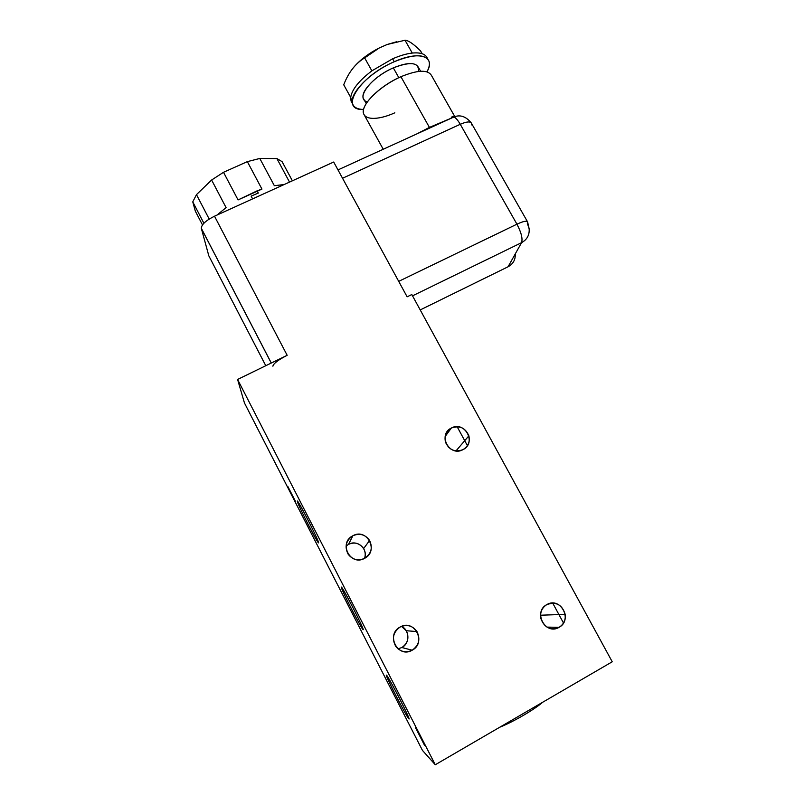 <?xml version="1.0" encoding="UTF-8"?>
<svg xmlns="http://www.w3.org/2000/svg" width="805" height="805" viewBox="0 0 805 805"><rect width="100%" height="100%" fill="white"/><g stroke="black" fill="none" stroke-linecap="round" stroke-linejoin="round"><path stroke-width="1.21" d="M271.295 363.025L201.32 228.288L271.265 363.045L201.361 228.449L208.807 255.799L265.781 365.712L208.807 255.799L201.361 228.449C201.32 224.686 205.708 220.6 214.512 216.203L333.693 162.026L407.129 296.824L411.818 294.539L612.233 661.78L435.274 764.75L237.586 379.457L287.164 355.297L214.512 216.203L333.693 162.026L407.129 296.824L411.818 294.539L612.233 661.78L435.274 764.75L237.586 379.457L287.164 355.297C278.228 359.905 273.479 363.538 272.905 366.205M463.006 449.633C477.003 442.941 464.747 420.431 451.333 428.049C437.286 434.62 449.502 457.351 463.006 449.633C468.188 446.443 470.15 441.844 468.872 435.827C465.371 427.767 459.524 425.171 451.333 428.049L445.135 436.541L451.333 428.049C445.93 431.369 444.018 436.159 445.578 442.408C449.281 450.106 455.087 452.521 463.006 449.633M559.103 627.316C573.2 619.981 560.31 596.284 546.816 604.605C532.658 611.82 545.528 635.739 559.103 627.316C563.721 624.358 565.744 620.041 565.191 614.366C562.142 604.605 556.014 601.355 546.816 604.605C541.866 607.805 539.873 612.444 540.859 618.532C544.301 627.659 550.379 630.587 559.103 627.316L546.987 627.115L559.103 627.316M364.574 558.348C379.266 551.163 366.979 527.587 352.872 535.748C338.12 542.812 350.376 566.609 364.574 558.348C368.358 549 357.189 539.229 348.545 544.331L346.07 546.092L348.545 544.331C354.703 541.745 359.734 543.164 363.629 548.577C365.379 551.687 365.681 554.947 364.554 558.358C371.266 553.77 372.936 547.813 369.586 540.467C365.269 534.47 359.694 532.9 352.872 535.748L348.545 544.331L352.872 535.748C345.919 540.527 344.349 546.686 348.163 554.222C352.58 559.787 358.044 561.165 364.574 558.348M412.18 650.219C426.932 642.682 414.313 618.482 400.155 627.025C385.343 634.421 397.932 658.862 412.18 650.219C418.952 645.369 420.552 639.16 416.97 631.563C412.532 625.566 406.928 624.046 400.155 627.025C393.061 632.167 391.612 638.637 395.808 646.445C400.347 651.869 405.8 653.127 412.18 650.219L401.886 647.522C410.067 643.416 409.785 630.023 401.494 626.381L406.233 630.728C409.453 637.57 407.994 643.165 401.886 647.522L412.18 650.219M422.454 750.401L244.448 402.953L237.586 379.457L244.448 402.953L422.454 750.401L435.274 764.75L422.454 750.401M457.149 426.72L467.403 445.638L457.149 426.72M552.703 603.086L563.5 623.01L552.703 603.086M398.002 648.84L401.886 647.522L398.002 648.84M415.581 727.821C416.497 728.495 425.925 746.879 424.456 745.128L415.581 727.821M287.848 486.492L295.495 501.414L287.848 486.492M341.35 587.157C341.582 584.913 365.198 630.959 363.136 629.661C362.119 630.285 340.022 587.167 341.35 587.157C340.163 587.026 357.43 621.299 362.079 628.303L363.136 629.661C364.987 631.07 347.106 595.489 342.467 588.536L341.35 587.157M386.47 675.174C387.93 675.294 412.17 722.558 408.819 718.764C406.565 717.024 383.925 672.839 386.47 675.174C384.166 672.99 402.872 709.96 407.883 717.476L408.819 718.764C411.848 722.327 392.478 683.958 387.507 676.552L386.47 675.174M297.337 501.314C296.401 496.816 319.414 541.705 318.589 542.771C318.74 545.639 297.166 503.548 297.337 501.314L297.337 501.314C297.125 502.974 313.205 535.023 317.512 541.524L318.589 542.771C319.414 542.288 302.75 508.991 298.434 502.501L297.337 501.314M257.117 190.845L258.304 193.079L251.13 196.098L252.609 198.885L251.13 196.098L258.304 193.079L257.117 190.845L261.947 189.095L247.346 161.634L259.794 158.454L274.344 185.703L284.135 184.546L274.344 185.703L259.794 158.454L276.88 158.535L282.092 161.664L292.376 180.803L282.092 161.664L276.88 158.535L289.518 182.101L276.88 158.535L259.794 158.454L247.346 161.634L261.947 189.095L238.069 199.922L257.117 190.845M195.333 211.152L202.478 224.907L195.333 211.152L192.767 201.864L196.47 194.639L209.199 219.061L196.47 194.639L211.614 180.018L223.508 172.29L238.069 199.922L223.508 172.29L247.346 161.634L223.508 172.29L211.614 180.018L226.084 207.61L211.614 180.018L196.47 194.639L192.767 201.864L203.886 223.247L192.767 201.864L195.333 211.152M216.937 215.096L226.084 207.61L216.937 215.096M366.225 103.553L363.337 98.351C360.207 91.529 375.814 75.358 393.323 67.882L398.827 77.672L393.323 67.882C407.058 62.307 415.42 62.126 418.399 67.328L420.613 71.243M394.832 112.811C377.233 120.81 362.331 120.217 363.357 110.768C364.101 101.45 381.882 85.089 400.92 76.716C417.815 69.814 428.029 69.451 431.571 75.64L454.835 116.665M351.071 101.108L352.188 103.131L350.698 97.415L343.725 84.797C348.464 72.46 355.438 63.494 364.645 57.9C355.438 63.494 348.464 72.46 343.725 84.797L350.698 97.415C351.866 89.597 358.919 80.742 371.87 70.85L364.645 57.9L379.366 47.898C368.992 53.2 360.59 59.479 354.17 66.755C360.59 59.479 368.992 53.2 379.366 47.898L387.235 44.466L405.026 40.25C408.366 40.361 413.549 43.933 420.572 50.936L422.152 53.714L420.572 50.936C413.549 43.933 408.366 40.361 405.026 40.25L412.281 53.06C406.445 53.724 399.894 55.636 392.619 58.805C399.894 55.636 406.445 53.724 412.281 53.06L405.026 40.25L387.235 44.466L379.366 47.898L364.645 57.9L371.87 70.85L392.619 58.805L394.259 61.733C413.257 54.066 424.799 53.804 428.884 60.959C429.971 63.867 429.327 67.489 426.952 71.836C436.149 56.491 419.576 50.262 394.259 61.733C358.497 76.837 338.472 110.798 363.578 109.46C357.651 109.359 353.999 107.518 352.63 103.936L351.071 101.108L350.698 97.415C351.866 89.597 358.919 80.742 371.87 70.85L392.619 58.805L394.259 61.733C369.877 72.118 348.324 94.557 352.63 103.936M367.412 101.792C354.804 99.176 370.763 77.411 393.323 67.882C410.792 61.21 419.184 62.398 418.499 71.434M427.515 58.825C426.046 54.187 420.965 52.265 412.281 53.06C420.492 52.285 425.493 53.975 427.284 58.141L427.988 59.369M387.235 44.466L396.694 41.739L387.235 44.466M451.072 118.275C451.555 116.675 452.541 116.222 454.03 116.936C452.541 116.222 451.555 116.675 451.072 118.275L429.427 127.401L400.92 76.716L429.427 127.401L416.678 133.982M383.23 149.247L363.649 113.857C359.946 105.737 379.286 86.014 400.92 76.716M471.207 122.833C465.914 116.423 460.188 114.461 454.03 116.936C455.942 117.963 458.015 120.418 460.259 124.292L342.538 178.257L460.259 124.292C466.538 121.585 470.261 121.233 471.438 123.246C470.261 121.233 466.538 121.585 460.259 124.292C458.015 120.418 455.942 117.963 454.03 116.936L337.989 169.905M515.26 253.897C515.562 259.673 513.167 263.97 508.066 266.777L521.549 242.667L412.522 295.838L521.549 242.667L508.066 266.777L420.22 309.925L506.486 267.552M529.167 228.862L527.305 223.196L527.597 221.908C526.782 220.51 523.23 221.274 516.941 224.182C523.23 221.274 526.782 220.51 527.597 221.908L529.167 228.862C529.569 235.06 527.023 239.659 521.549 242.667C522.858 238.723 521.318 232.565 516.941 224.182L460.259 124.292L516.941 224.182L398.706 281.358L516.941 224.182C521.318 232.565 522.858 238.723 521.549 242.667M471.368 124.896L471.438 123.246L527.416 221.586M201.32 228.288C201.512 224.515 205.899 220.49 214.512 216.203L287.164 355.297C278.429 359.785 273.67 363.387 272.895 366.094M448.184 446.866L451.223 449.321M542.701 702.242C534.158 709.718 513.54 721.743 499.774 727.217C513.54 721.743 534.158 709.718 542.701 702.242M317.512 541.524L318.116 541.202M407.883 717.476L408.497 717.134M362.079 628.303L362.693 627.97M406.233 630.728L416.97 631.563M363.629 548.577L369.586 540.467M540.547 615.211L565.191 614.366M455.992 450.911L468.872 435.827"/></g></svg>
